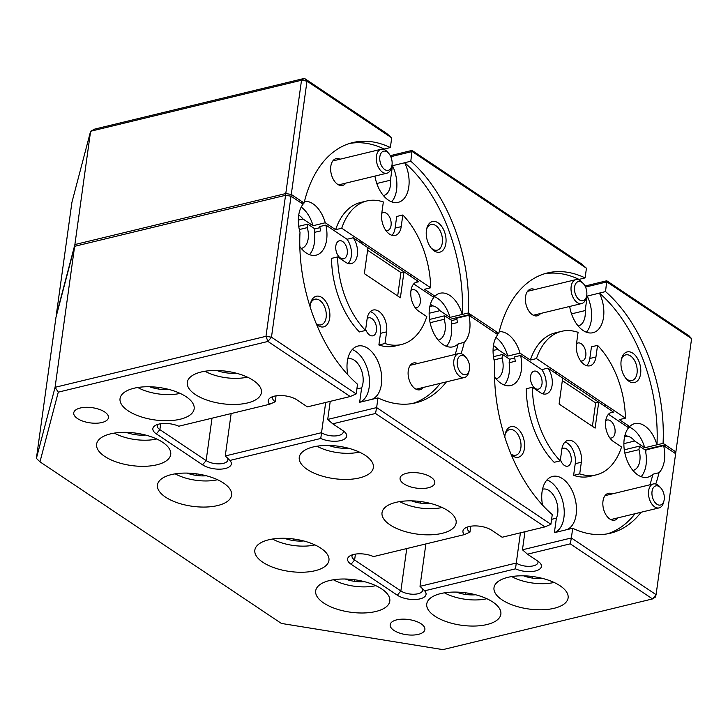 <?xml version="1.0" encoding="UTF-8"?>
<svg xmlns="http://www.w3.org/2000/svg" width="728" height="728" viewBox="0 0 728 728"><rect width="100%" height="100%" fill="white"/><g stroke="black" fill="none" stroke-linecap="round" stroke-linejoin="round"><path stroke-width="1.09" d="M511.711 576.576A32.423 14.178 -172.1 0 0 515.925 578.605A32.423 14.178 -172.1 0 0 554.081 582.455M523.559 575.821A21.312 9.318 -172.1 0 0 532.532 578.105A21.312 9.318 -172.1 0 0 542.879 578.505M532.76 576.53L532.532 578.105M457.23 363.827A9.846 5.924 76.4 0 0 462.69 374.174A9.846 5.924 76.4 0 0 469.26 370.343A9.846 5.924 76.4 0 0 469.569 366.366A9.846 5.924 76.4 0 0 466.22 357.757A9.846 5.924 76.4 0 0 459.878 356.065A9.846 5.924 76.4 0 0 457.23 363.827M469.26 370.343L468.814 372.108A12.303 7.407 -103.6 0 1 464.382 377.523A12.303 7.407 -103.6 0 1 453.772 363.973A12.303 7.407 -103.6 0 1 458.594 353.599A12.303 7.407 -103.6 0 1 465.01 356.383L466.22 357.757M379.77 159.505A9.846 5.924 76.4 0 0 385.23 169.842A9.846 5.924 76.4 0 0 391.8 166.011A9.846 5.924 76.4 0 0 392.11 162.035A9.846 5.924 76.4 0 0 388.761 153.426A9.846 5.924 76.4 0 0 382.418 151.733A9.846 5.924 76.4 0 0 379.77 159.505M391.8 166.011L391.355 167.786A12.303 7.407 -103.6 0 1 386.923 173.191A12.303 7.407 -103.6 0 1 376.312 159.65A12.303 7.407 -103.6 0 1 381.135 149.267A12.303 7.407 -103.6 0 1 387.551 152.052L388.761 153.426M574.501 289.871A9.846 5.924 76.4 0 0 579.961 300.209A9.846 5.924 76.4 0 0 586.531 296.378A9.846 5.924 76.4 0 0 586.841 292.401A9.846 5.924 76.4 0 0 583.492 283.793A9.846 5.924 76.4 0 0 577.158 282.1A9.846 5.924 76.4 0 0 574.501 289.871M586.531 296.378L586.086 298.152A12.303 7.407 -103.6 0 1 581.654 303.558A12.303 7.407 -103.6 0 1 571.052 290.017A12.303 7.407 -103.6 0 1 575.866 279.634A12.303 7.407 -103.6 0 1 582.282 282.428L583.492 283.793M651.96 494.194A9.846 5.924 76.4 0 0 657.42 504.54A9.846 5.924 76.4 0 0 663.991 500.709A9.846 5.924 76.4 0 0 664.3 496.733A9.846 5.924 76.4 0 0 660.951 488.124A9.846 5.924 76.4 0 0 654.618 486.431A9.846 5.924 76.4 0 0 651.96 494.194M663.991 500.709L663.545 502.475A12.303 7.407 -103.6 0 1 659.113 507.889A12.303 7.407 -103.6 0 1 648.511 494.339A12.303 7.407 -103.6 0 1 653.325 483.965A12.303 7.407 -103.6 0 1 659.741 486.75L660.951 488.124M272.554 539.029A32.423 14.178 -172.1 0 0 276.767 541.059A32.423 14.178 -172.1 0 0 314.915 544.908M284.402 538.274A21.312 9.318 -172.1 0 0 293.375 540.558A21.312 9.318 -172.1 0 0 303.722 540.959M293.593 538.984L293.375 540.558M175.184 473.846A32.423 14.178 -172.1 0 0 179.397 475.875A32.423 14.178 -172.1 0 0 217.554 479.725M187.032 473.091A21.312 9.318 -172.1 0 0 196.005 475.375A21.312 9.318 -172.1 0 0 206.352 475.775M196.232 473.801L196.005 475.375M399.736 501.61A32.423 14.178 -172.1 0 0 403.958 503.649A32.423 14.178 -172.1 0 0 442.105 507.489M411.593 500.864A21.312 9.318 -172.1 0 0 420.566 503.148A21.312 9.318 -172.1 0 0 430.912 503.539M420.784 501.565L420.566 503.148M444.462 592.838A32.423 14.178 -172.1 0 0 448.685 594.867A32.423 14.178 -172.1 0 0 486.832 598.716M456.32 592.082A21.312 9.318 -172.1 0 0 465.292 594.376A21.312 9.318 -172.1 0 0 475.639 594.767M465.511 592.792L465.292 594.376M333.406 579.77A32.423 14.178 -172.1 0 0 337.619 581.799A32.423 14.178 -172.1 0 0 375.775 585.649M345.254 579.015A21.312 9.318 -172.1 0 0 354.227 581.299A21.312 9.318 -172.1 0 0 364.573 581.699M354.445 579.725L354.227 581.299M114.332 433.105A32.423 14.178 -172.1 0 0 118.546 435.135A32.423 14.178 -172.1 0 0 156.702 438.984M126.181 432.35A21.312 9.318 -172.1 0 0 135.153 434.634A21.312 9.318 -172.1 0 0 145.5 435.035M135.372 433.06L135.153 434.634M137.765 387.505A32.423 14.178 -172.1 0 0 141.978 389.544A32.423 14.178 -172.1 0 0 180.125 393.384M149.613 386.759A21.312 9.318 -172.1 0 0 158.586 389.043A21.312 9.318 -172.1 0 0 168.932 389.444M158.804 387.469L158.586 389.043M316.98 446.209A32.423 14.178 -172.1 0 0 321.194 448.239A32.423 14.178 -172.1 0 0 359.35 452.088M328.829 445.454A21.312 9.318 -172.1 0 0 337.801 447.738A21.312 9.318 -172.1 0 0 348.148 448.139M338.019 446.164L337.801 447.738M205.005 371.244A32.423 14.178 -172.1 0 0 209.218 373.282A32.423 14.178 -172.1 0 0 247.374 377.122M216.853 370.497A21.312 9.318 -172.1 0 0 225.835 372.781A21.312 9.318 -172.1 0 0 236.172 373.173M226.053 371.198L225.835 372.781M580.671 360.942A9.237 5.56 76.4 0 0 582.264 360.933A9.237 5.56 76.4 0 0 585.794 355.783A9.237 5.56 76.4 0 0 583.81 346.537A9.237 5.56 76.4 0 0 577.923 342.988A9.237 5.56 76.4 0 0 576.503 343.698M385.94 230.576A9.237 5.56 76.4 0 0 387.524 230.567A9.237 5.56 76.4 0 0 391.063 225.416A9.237 5.56 76.4 0 0 389.08 216.171A9.237 5.56 76.4 0 0 383.183 212.622A9.237 5.56 76.4 0 0 381.772 213.331M534.798 289.571A13.777 8.29 76.4 0 0 525.853 295.067A13.777 8.29 76.4 0 0 525.543 296.706A13.777 8.29 76.4 0 0 530.111 312.685A13.777 8.29 76.4 0 0 540.586 313.495M640.613 373.746A15.752 9.482 76.4 0 0 633.487 353.681A15.752 9.482 76.4 0 0 621.503 358.84A15.752 9.482 76.4 0 0 621.139 360.706A15.752 9.482 76.4 0 0 626.371 378.969A15.752 9.482 76.4 0 0 640.613 373.746M625.725 378.187A13.195 7.935 76.4 0 0 631.995 380.526A13.195 7.935 76.4 0 0 637.045 373.164A13.195 7.935 76.4 0 0 634.206 359.969A13.195 7.935 76.4 0 0 625.789 354.882A13.195 7.935 76.4 0 0 621.284 359.823M340.067 159.204A13.777 8.29 76.4 0 0 331.122 164.701A13.777 8.29 76.4 0 0 330.803 166.339A13.777 8.29 76.4 0 0 335.381 182.319A13.777 8.29 76.4 0 0 345.846 183.128M445.882 243.38A15.752 9.482 76.4 0 0 438.757 223.314A15.752 9.482 76.4 0 0 426.772 228.474A15.752 9.482 76.4 0 0 426.408 230.339A15.752 9.482 76.4 0 0 431.631 248.603A15.752 9.482 76.4 0 0 445.882 243.38M430.994 247.82A13.195 7.935 76.4 0 0 437.255 250.159A13.195 7.935 76.4 0 0 442.315 242.797A13.195 7.935 76.4 0 0 439.466 229.602A13.195 7.935 76.4 0 0 431.058 224.515A13.195 7.935 76.4 0 0 426.553 229.457M383.41 195.595A17.527 10.547 76.4 0 0 383.638 195.541A17.527 10.547 76.4 0 0 390.354 185.767A17.527 10.547 76.4 0 0 390.454 180.198L376.804 183.502M374.938 176.085A27.564 16.589 76.4 0 0 398.225 202.348A27.564 16.589 76.4 0 0 408.781 186.959A27.564 16.589 76.4 0 0 404.695 162.754L392.465 165.711A27.564 16.589 76.4 0 1 396.56 189.917A27.564 16.589 76.4 0 1 391.628 201.829M578.15 325.962A17.527 10.547 76.4 0 0 578.369 325.907A17.527 10.547 76.4 0 0 585.085 316.134A17.527 10.547 76.4 0 0 585.194 310.565L571.535 313.868M569.669 306.452A27.564 16.589 76.4 0 0 592.956 332.714A27.564 16.589 76.4 0 0 603.521 317.326A27.564 16.589 76.4 0 0 599.426 293.12L587.205 296.078A27.564 16.589 76.4 0 1 591.291 320.284A27.564 16.589 76.4 0 1 586.359 332.196M366.812 200.964L360.697 202.448A73.828 44.435 76.4 0 0 335.617 229.693L341.732 228.219A73.828 44.435 76.4 0 1 366.812 200.964A73.828 44.435 76.4 0 1 383.347 201.956L381.736 213.595A15.752 9.482 76.4 0 0 385.13 229.356A15.752 9.482 76.4 0 0 395.177 235.426A15.752 9.482 76.4 0 0 401.21 226.636L402.821 214.997L396.705 216.471L395.095 228.11L401.21 226.636M561.552 331.331L555.437 332.814A73.828 44.435 76.4 0 0 530.348 360.06L536.463 358.586A73.828 44.435 76.4 0 1 561.552 331.331A73.828 44.435 76.4 0 1 578.077 332.323L576.467 343.962A15.752 9.482 76.4 0 0 579.861 359.723A15.752 9.482 76.4 0 0 589.908 365.793A15.752 9.482 76.4 0 0 595.941 357.002L597.552 345.363L591.445 346.837L589.826 358.476L595.941 357.002M585.021 286.031L606.752 280.771L689.034 335.854L691.6 338.62L606.888 281.909L585.53 287.078M94.795 129.074L304.431 78.378L386.704 133.461L391.709 137.856L306.998 81.145L291.282 194.44L285.786 193.548L74.884 244.553L90.6 131.268L71.926 202.329L56.211 315.624L74.884 244.553L55.965 317.372L74.884 244.553L285.786 193.548L301.51 80.253L90.6 131.268L94.795 129.074M390.29 155.665L412.021 150.405L581.435 263.827L586.44 268.223L412.157 151.542L390.8 156.711M496.714 333.888L498.817 333.379A133.879 80.571 76.4 0 1 547.429 272.964A133.879 80.571 76.4 0 1 585.103 277.905L578.988 279.388A133.879 80.571 76.4 0 0 544.398 273.801M585.103 277.905L586.44 268.223M498.817 333.379L468.341 312.976A133.879 80.571 76.4 0 0 410.81 161.225L412.021 150.405M586.641 365.665A15.752 9.482 76.4 0 0 589.826 358.476M536.463 358.586L625.425 418.145L619.319 419.619L629.665 426.544A27.564 16.589 76.4 0 1 634.77 423.614A27.564 16.589 76.4 0 1 656.929 444.799L656.965 444.826A133.879 80.571 76.4 0 0 599.435 293.075L599.426 293.12M578.988 279.388L578.978 279.434A27.564 16.589 76.4 0 0 578.305 279.707M530.348 360.06L520.001 353.135A27.564 16.589 76.4 0 0 499.226 331.713M585.194 310.565L587.205 296.078M301.984 203.522L304.086 203.012A133.879 80.571 76.4 0 1 352.698 142.597A133.879 80.571 76.4 0 1 390.363 147.538L384.257 149.022A133.879 80.571 76.4 0 0 349.668 143.434M304.086 203.012L291.282 194.44L285.786 193.548L285.549 195.304L74.638 246.31L55.965 317.372L36.4 458.376L55.073 387.314L265.984 336.309L285.549 195.304L74.638 246.31L55.073 387.314L58.285 392.146L39.976 461.825L281.381 623.432L442.888 649.622L652.525 598.926L570.251 543.843L527.463 554.19L537.928 561.197A16.262 7.107 7.9 0 1 539.848 562.78A16.262 7.107 7.9 0 1 535.48 570.952A16.262 7.107 7.9 0 1 515.488 568.841L424.624 590.817A16.262 7.107 7.9 0 1 418.382 599.199A16.262 7.107 7.9 0 1 397.324 595.204L351.069 564.236A16.262 7.107 7.9 0 1 350.095 555.81A16.262 7.107 7.9 0 1 373.51 556.592L464.373 534.625A16.262 7.107 7.9 0 1 465.456 527.909A16.262 7.107 7.9 0 1 491.673 530.239L502.147 537.246L544.935 526.89L375.521 413.477L332.723 423.823L343.188 430.83A16.262 7.107 7.9 0 1 345.118 432.414A16.262 7.107 7.9 0 1 340.74 440.586A16.262 7.107 7.9 0 1 320.757 438.474L229.893 460.451A16.262 7.107 7.9 0 1 223.651 468.832A16.262 7.107 7.9 0 1 202.584 464.837L156.338 433.87A16.262 7.107 7.9 0 1 155.364 425.443A16.262 7.107 7.9 0 1 178.779 426.226L269.633 404.258A16.262 7.107 7.9 0 1 270.716 397.543A16.262 7.107 7.9 0 1 296.942 399.872L307.407 406.879L350.204 396.523L267.931 341.45L58.285 392.146M390.363 147.538L391.709 137.856M391.91 235.299A15.752 9.482 76.4 0 0 395.095 228.11M341.732 228.219L430.694 287.778L424.579 289.253L434.925 296.178A27.564 16.589 76.4 0 1 440.04 293.248A27.564 16.589 76.4 0 1 462.189 314.432L462.225 314.46A133.879 80.571 76.4 0 0 404.704 162.708L404.695 162.754M384.257 149.022L384.248 149.067A27.564 16.589 76.4 0 0 383.574 149.34M335.617 229.693L325.27 222.768A27.564 16.589 76.4 0 0 304.495 201.347M390.454 180.198L392.465 165.711M625.425 418.145A73.828 44.435 76.4 0 0 597.552 345.363M430.694 287.778A73.828 44.435 76.4 0 0 402.821 214.997M641.15 512.23A133.879 80.571 -103.6 0 1 610.373 533.224A133.879 80.571 -103.6 0 1 572.709 528.282L571.362 537.965L656.074 594.676L675.875 451.915L663.072 443.343A133.879 80.571 76.4 0 0 605.55 291.591L606.752 280.771M608.453 414.268L628.582 427.746A27.564 16.589 76.4 0 0 624.215 439.002A27.564 16.589 76.4 0 0 630.148 466.575A27.564 16.589 76.4 0 0 647.729 477.195A27.564 16.589 76.4 0 0 652.889 474.21L659.004 472.727A27.564 16.589 76.4 0 0 664.4 460.333A27.564 16.589 76.4 0 0 663.627 445.636L675.639 453.671L664.919 446.501L665.165 444.744L675.875 451.915L691.6 338.62M663.072 443.343L656.965 444.826M656.929 444.799L644.699 447.756A27.564 16.589 76.4 0 0 628.428 426.845M623.878 443.634L634.643 441.022L644.699 447.756M624.56 436.936L627.49 436.236L625.134 434.661M627.563 427.054L629.665 426.544M520.001 353.135L507.78 356.092A27.564 16.589 76.4 0 0 495.941 337.446M493.065 350.486L497.725 349.358L507.78 356.092M468.341 312.976L462.225 314.46M462.189 314.432L449.968 317.39A27.564 16.589 76.4 0 0 433.697 296.478M429.147 313.267L439.912 310.656L449.968 317.39M429.829 306.57L432.751 305.869L430.403 304.295M432.823 296.687L434.925 296.178M325.27 222.768L313.04 225.726A27.564 16.589 76.4 0 0 301.21 207.08M298.334 220.12L302.994 218.992L313.04 225.726M410.81 161.225L404.704 162.708M439.912 310.656A17.527 10.547 76.4 0 0 432.751 305.869M302.994 218.992A17.527 10.547 76.4 0 0 298.707 215.215M605.55 291.591L599.435 293.075M497.725 349.358A17.527 10.547 76.4 0 0 493.438 345.582M634.643 441.022A17.527 10.547 76.4 0 0 627.49 436.236M306.998 81.145L304.431 78.378L301.51 80.253L306.998 81.145M301.756 203.367L291.036 196.196L285.549 195.304L291.036 196.196L291.282 194.44L301.993 201.62L301.756 203.367M556.601 372.063L605.287 404.659L605.041 406.415L556.365 373.819L556.601 372.063L554.499 372.572M470.434 314.378L496.733 331.986L496.487 333.733L470.188 316.134L470.434 314.378L449.986 319.319M361.871 241.696L410.556 274.292L410.31 276.049L361.625 243.452L361.871 241.696L359.769 242.206M665.165 444.744L644.717 449.686M560.414 459.641A9.237 5.56 76.4 0 0 567.658 466.166A9.237 5.56 76.4 0 0 571.198 461.006A9.237 5.56 76.4 0 0 569.205 451.769A9.237 5.56 76.4 0 0 563.317 448.211A9.237 5.56 76.4 0 0 561.907 448.93M609.891 438.001A9.237 5.56 76.4 0 0 611.475 437.992A9.237 5.56 76.4 0 0 615.005 432.841A9.237 5.56 76.4 0 0 613.021 423.596A9.237 5.56 76.4 0 0 607.134 420.038A9.237 5.56 76.4 0 0 605.714 420.757M541.987 383.947A9.237 5.56 76.4 0 0 539.994 374.711A9.237 5.56 76.4 0 0 534.106 371.153A9.237 5.56 76.4 0 0 530.566 376.303A9.237 5.56 76.4 0 0 532.559 385.549A9.237 5.56 76.4 0 0 538.447 389.107A9.237 5.56 76.4 0 0 541.987 383.947M365.684 329.274A9.237 5.56 76.4 0 0 372.927 335.799A9.237 5.56 76.4 0 0 376.467 330.639A9.237 5.56 76.4 0 0 374.474 321.403A9.237 5.56 76.4 0 0 368.586 317.845A9.237 5.56 76.4 0 0 367.167 318.564M415.151 307.635A9.237 5.56 76.4 0 0 416.735 307.626A9.237 5.56 76.4 0 0 420.274 302.475A9.237 5.56 76.4 0 0 418.291 293.229A9.237 5.56 76.4 0 0 412.394 289.671A9.237 5.56 76.4 0 0 410.983 290.39M347.256 253.581A9.237 5.56 76.4 0 0 345.263 244.344A9.237 5.56 76.4 0 0 339.375 240.786A9.237 5.56 76.4 0 0 335.836 245.937A9.237 5.56 76.4 0 0 337.828 255.182A9.237 5.56 76.4 0 0 343.716 258.74A9.237 5.56 76.4 0 0 347.256 253.581M415.306 282.555L418.782 281.718A15.752 9.482 76.4 0 0 416.98 281.863A15.752 9.482 76.4 0 0 410.947 290.654A15.752 9.482 76.4 0 0 418.736 311.202L426.808 316.607A73.828 44.435 -103.6 0 1 401.528 344.49A73.828 44.435 -103.6 0 1 384.994 343.498L386.604 331.859A15.752 9.482 76.4 0 0 383.21 316.098A15.752 9.482 76.4 0 0 373.164 310.028A15.752 9.482 76.4 0 0 367.13 318.819L365.52 330.466A73.828 44.435 -103.6 0 1 337.628 256.902L345.709 262.317A15.752 9.482 76.4 0 0 351.36 263.591A15.752 9.482 76.4 0 0 357.53 253.444A15.752 9.482 76.4 0 0 353.153 237.783L347.047 239.257A15.752 9.482 76.4 0 1 348.093 263.463M610.046 412.922L613.513 412.084A15.752 9.482 76.4 0 0 611.711 412.23A15.752 9.482 76.4 0 0 605.678 421.021A15.752 9.482 76.4 0 0 613.467 441.568L621.548 446.974A73.828 44.435 -103.6 0 1 596.259 474.856A73.828 44.435 -103.6 0 1 579.725 473.864L581.335 462.225A15.752 9.482 76.4 0 0 577.941 446.464A15.752 9.482 76.4 0 0 567.904 440.394A15.752 9.482 76.4 0 0 561.861 449.185L560.251 460.833A73.828 44.435 -103.6 0 1 532.368 387.278L540.44 392.683A15.752 9.482 76.4 0 0 546.091 393.957A15.752 9.482 76.4 0 0 552.27 383.811A15.752 9.482 76.4 0 0 547.893 368.15L541.778 369.624A15.752 9.482 76.4 0 1 542.824 393.83M612.257 493.903A13.777 8.29 76.4 0 0 603.312 499.399A13.777 8.29 76.4 0 0 603.002 501.037A13.777 8.29 76.4 0 0 607.571 517.016A13.777 8.29 76.4 0 0 618.045 517.817M511.284 454.791A15.752 9.482 76.4 0 0 524.433 448.439A15.752 9.482 76.4 0 0 517.317 428.373A15.752 9.482 76.4 0 0 505.323 433.533A15.752 9.482 76.4 0 0 504.968 435.399A15.752 9.482 76.4 0 0 504.804 437.109M510.992 454.09A13.195 7.935 76.4 0 0 515.815 455.228A13.195 7.935 76.4 0 0 520.866 447.856A13.195 7.935 76.4 0 0 518.027 434.661A13.195 7.935 76.4 0 0 509.609 429.584A13.195 7.935 76.4 0 0 505.105 434.525M632.923 470.443A17.527 10.547 76.4 0 0 633.142 470.397A17.527 10.547 76.4 0 0 639.857 460.615A17.527 10.547 76.4 0 0 638.947 449.658L624.842 453.062M495.995 378.778A17.527 10.547 76.4 0 0 496.223 378.733A17.527 10.547 76.4 0 0 502.93 368.95A17.527 10.547 76.4 0 0 502.029 357.994L494.039 359.923M641.131 476.676A27.564 16.589 76.4 0 0 646.064 464.773A27.564 16.589 76.4 0 0 645.709 452.134L646.109 449.868L663.627 445.636M494.558 376.922A27.564 16.589 76.4 0 0 510.81 385.531A27.564 16.589 76.4 0 0 521.366 370.152A27.564 16.589 76.4 0 0 520.593 355.446L514.478 356.92A27.564 16.589 76.4 0 1 515.251 361.27L509.136 362.753A27.564 16.589 76.4 0 1 509.145 373.109A27.564 16.589 76.4 0 1 504.213 385.012M413.722 283.902L433.852 297.379A27.564 16.589 76.4 0 0 429.474 308.636A27.564 16.589 76.4 0 0 435.417 336.209A27.564 16.589 76.4 0 0 452.998 346.828A27.564 16.589 76.4 0 0 458.158 343.844L464.273 342.36A27.564 16.589 76.4 0 0 469.669 329.966A27.564 16.589 76.4 0 0 468.896 315.269L497.779 334.598A27.564 16.589 76.4 0 0 493.402 345.855A27.564 16.589 76.4 0 0 494.731 362.753A133.879 80.571 -103.6 0 0 552.261 514.596L550.914 524.278L544.935 526.89M417.526 363.536A13.777 8.29 76.4 0 0 408.581 369.032A13.777 8.29 76.4 0 0 408.262 370.67A13.777 8.29 76.4 0 0 412.84 386.65A13.777 8.29 76.4 0 0 423.305 387.451M316.553 324.424A15.752 9.482 76.4 0 0 329.702 318.072A15.752 9.482 76.4 0 0 322.577 298.007A15.752 9.482 76.4 0 0 310.592 303.166A15.752 9.482 76.4 0 0 310.228 305.032A15.752 9.482 76.4 0 0 310.064 306.743M316.261 323.723A13.195 7.935 76.4 0 0 321.084 324.852A13.195 7.935 76.4 0 0 326.135 317.49A13.195 7.935 76.4 0 0 323.296 304.295A13.195 7.935 76.4 0 0 314.878 299.217A13.195 7.935 76.4 0 0 310.374 304.158M438.183 340.076A17.527 10.547 76.4 0 0 438.411 340.031A17.527 10.547 76.4 0 0 445.127 330.248A17.527 10.547 76.4 0 0 444.216 319.292L430.111 322.695M301.265 248.412A17.527 10.547 76.4 0 0 301.483 248.366A17.527 10.547 76.4 0 0 308.199 238.584A17.527 10.547 76.4 0 0 307.289 227.627L299.308 229.557M299.827 246.555A27.564 16.589 76.4 0 0 316.07 255.164A27.564 16.589 76.4 0 0 326.635 239.785A27.564 16.589 76.4 0 0 325.862 225.079L319.747 226.554A27.564 16.589 76.4 0 1 320.52 230.903L314.405 232.387A27.564 16.589 76.4 0 1 314.405 242.743A27.564 16.589 76.4 0 1 309.473 254.645M356.183 393.912L271.471 337.201L265.984 336.309L267.931 341.45L271.471 337.201L291.036 196.196L303.048 204.231A27.564 16.589 76.4 0 0 298.671 215.488A27.564 16.589 76.4 0 0 300 232.387A133.879 80.571 -103.6 0 0 357.521 384.229L356.183 393.912L350.204 396.523M468.896 315.269L456.665 318.218A27.564 16.589 76.4 0 1 457.439 322.568L451.324 324.051A27.564 16.589 76.4 0 1 451.333 334.398A27.564 16.589 76.4 0 1 446.401 346.31M393.939 630.403A17.527 7.662 -172.1 0 0 412.776 635.062A17.527 7.662 -172.1 0 0 424.897 629.52A17.527 7.662 -172.1 0 0 421.139 623.823A17.527 7.662 -172.1 0 0 402.302 619.164A17.527 7.662 -172.1 0 0 390.181 624.706A17.527 7.662 -172.1 0 0 393.939 630.403M77.496 418.555A17.527 7.662 -172.1 0 0 96.333 423.214A17.527 7.662 -172.1 0 0 108.454 417.672A17.527 7.662 -172.1 0 0 104.705 411.975A17.527 7.662 -172.1 0 0 85.858 407.316A17.527 7.662 -172.1 0 0 73.746 412.858A17.527 7.662 -172.1 0 0 77.496 418.555M403.831 483.82A17.527 7.662 -172.1 0 0 422.668 488.479A17.527 7.662 -172.1 0 0 434.789 482.937A17.527 7.662 -172.1 0 0 431.04 477.24A17.527 7.662 -172.1 0 0 412.194 472.581A17.527 7.662 -172.1 0 0 400.082 478.123A17.527 7.662 -172.1 0 0 403.831 483.82M165.483 497.097A37.41 16.362 -172.1 0 0 205.706 507.043A37.41 16.362 -172.1 0 0 231.577 495.222A37.41 16.362 -172.1 0 0 223.56 483.055A37.41 16.362 -172.1 0 0 183.347 473.109A37.41 16.362 -172.1 0 0 157.476 484.939A37.41 16.362 -172.1 0 0 165.483 497.097M195.304 394.503A37.41 16.362 -172.1 0 0 235.526 404.45A37.41 16.362 -172.1 0 0 261.398 392.62A37.41 16.362 -172.1 0 0 253.38 380.453A37.41 16.362 -172.1 0 0 213.168 370.507A37.41 16.362 -172.1 0 0 187.296 382.337A37.41 16.362 -172.1 0 0 195.304 394.503M307.28 469.46A37.41 16.362 -172.1 0 0 347.502 479.406A37.41 16.362 -172.1 0 0 373.373 467.585A37.41 16.362 -172.1 0 0 365.356 455.419A37.41 16.362 -172.1 0 0 325.134 445.472A37.41 16.362 -172.1 0 0 299.263 457.302A37.41 16.362 -172.1 0 0 307.28 469.46M128.064 410.765A37.41 16.362 -172.1 0 0 168.277 420.711A37.41 16.362 -172.1 0 0 194.149 408.881A37.41 16.362 -172.1 0 0 186.141 396.724A37.41 16.362 -172.1 0 0 145.918 386.768A37.41 16.362 -172.1 0 0 120.047 398.598A37.41 16.362 -172.1 0 0 128.064 410.765M104.632 456.356A37.41 16.362 -172.1 0 0 144.854 466.302A37.41 16.362 -172.1 0 0 170.725 454.481A37.41 16.362 -172.1 0 0 162.708 442.315A37.41 16.362 -172.1 0 0 122.486 432.368A37.41 16.362 -172.1 0 0 96.615 444.198A37.41 16.362 -172.1 0 0 104.632 456.356M323.705 603.021A37.41 16.362 -172.1 0 0 363.927 612.967A37.41 16.362 -172.1 0 0 389.799 601.137A37.41 16.362 -172.1 0 0 381.781 588.979A37.41 16.362 -172.1 0 0 341.559 579.033A37.41 16.362 -172.1 0 0 315.688 590.854A37.41 16.362 -172.1 0 0 323.705 603.021M434.771 616.088A37.41 16.362 -172.1 0 0 474.984 626.035A37.41 16.362 -172.1 0 0 500.855 614.214A37.41 16.362 -172.1 0 0 492.847 602.047A37.41 16.362 -172.1 0 0 452.625 592.101A37.41 16.362 -172.1 0 0 426.754 603.931A37.41 16.362 -172.1 0 0 434.771 616.088M390.044 524.87A37.41 16.362 -172.1 0 0 430.257 534.816A37.41 16.362 -172.1 0 0 456.128 522.986A37.41 16.362 -172.1 0 0 448.12 510.819A37.41 16.362 -172.1 0 0 407.898 500.873A37.41 16.362 -172.1 0 0 382.027 512.703A37.41 16.362 -172.1 0 0 390.044 524.87M502.011 599.827A37.41 16.362 -172.1 0 0 542.233 609.773A37.41 16.362 -172.1 0 0 568.104 597.952A37.41 16.362 -172.1 0 0 560.087 585.785A37.41 16.362 -172.1 0 0 519.874 575.839A37.41 16.362 -172.1 0 0 494.003 587.669A37.41 16.362 -172.1 0 0 502.011 599.827M262.854 562.28A37.41 16.362 -172.1 0 0 303.076 572.226A37.41 16.362 -172.1 0 0 328.947 560.405A37.41 16.362 -172.1 0 0 320.93 548.239A37.41 16.362 -172.1 0 0 280.708 538.292A37.41 16.362 -172.1 0 0 254.836 550.122A37.41 16.362 -172.1 0 0 262.854 562.28M446.41 381.863A133.879 80.571 -103.6 0 1 415.643 402.857A133.879 80.571 -103.6 0 1 377.969 397.916L371.862 399.344A27.564 16.589 76.4 0 0 381.408 384.266A27.564 16.589 76.4 0 0 375.466 356.684A27.564 16.589 76.4 0 0 357.885 346.064A27.564 16.589 76.4 0 0 347.329 361.452A27.564 16.589 76.4 0 0 347.802 374.72M371.862 399.344L359.641 402.302A27.564 16.589 76.4 0 0 369.178 387.223A27.564 16.589 76.4 0 0 352.261 349.54M356.866 388.97L361.652 387.815A17.527 10.547 76.4 0 0 362.972 383.065A17.527 10.547 76.4 0 0 359.195 365.529A17.527 10.547 76.4 0 0 348.02 358.786A17.527 10.547 76.4 0 0 347.802 358.84M572.709 528.282L566.602 529.711A27.564 16.589 76.4 0 0 576.139 514.632A27.564 16.589 76.4 0 0 570.206 487.05A27.564 16.589 76.4 0 0 552.625 476.43A27.564 16.589 76.4 0 0 542.06 491.819A27.564 16.589 76.4 0 0 542.533 505.086M566.602 529.711L554.372 532.668A27.564 16.589 76.4 0 0 563.909 517.59A27.564 16.589 76.4 0 0 546.992 479.907M551.596 519.337L556.383 518.181A17.527 10.547 76.4 0 0 557.703 513.431A17.527 10.547 76.4 0 0 553.935 495.895A17.527 10.547 76.4 0 0 542.751 489.152A17.527 10.547 76.4 0 0 542.533 489.207M613.513 412.084L598.716 402.175L595.113 428.128L559.086 404.013L562.689 378.06L547.893 368.15M598.716 402.175L595.659 402.912L592.41 426.326M353.153 237.783L367.959 247.693L364.355 273.646L400.382 297.761L403.985 271.808L400.928 272.545L397.679 295.959M401.528 344.49L395.413 345.964A73.828 44.435 76.4 0 1 378.879 344.981L384.994 343.498M596.259 474.856L590.144 476.33A73.828 44.435 76.4 0 1 573.609 475.348L579.725 473.864M659.004 472.727A133.879 80.571 -103.6 0 1 655.773 484.038M607.288 533.861A133.879 80.571 76.4 0 0 635.034 513.713M649.904 484.793A133.879 80.571 76.4 0 0 652.889 474.21M532.368 387.278L526.253 388.752A73.828 44.435 76.4 0 0 554.135 462.307L560.251 460.833M520.593 355.446L541.778 369.624M573.609 475.348L575.229 463.709A15.752 9.482 76.4 0 0 565.055 442.005M556.383 518.181L554.372 532.668M412.558 403.494A133.879 80.571 76.4 0 0 440.304 383.347M455.173 354.427A133.879 80.571 76.4 0 0 458.158 343.844M464.273 342.36A133.879 80.571 -103.6 0 1 461.042 353.671M377.969 397.916L376.631 407.598L550.914 524.278M378.879 344.981L380.489 333.342A15.752 9.482 76.4 0 0 370.315 311.639M337.628 256.902L331.522 258.385A73.828 44.435 76.4 0 0 359.404 331.941L365.52 330.466M325.862 225.079L347.047 239.257M361.652 387.815L359.641 402.302M418.782 281.718L403.985 271.808M298.735 226.308L307.78 224.115L314.887 228.874L319.983 227.646M367.604 250.241L400.928 272.545M429.547 319.446L444.699 315.779L451.815 320.538L456.902 319.31M493.466 356.675L502.511 354.481L509.627 359.241L514.714 358.012M562.335 380.608L595.659 402.912M624.278 449.813L639.439 446.146L645.936 450.496A24.606 10.765 -172.1 0 0 646.109 449.868M645.936 450.496L645.709 452.134M451.815 320.538L451.324 324.051M444.699 315.779L444.216 319.292M314.887 228.874L314.405 232.387M307.78 224.115L307.289 227.627M509.627 359.241L509.136 362.753M502.511 354.481L502.029 357.994M639.439 446.146L638.947 449.658M330.23 401.356L327.718 419.428L376.631 407.598L375.521 413.477M231.149 413.559L225.261 455.965L321.485 432.687A12.321 5.387 -172.1 0 0 334.744 435.963A12.321 5.387 -172.1 0 0 343.261 432.068A12.321 5.387 -172.1 0 0 343.097 430.767M157.758 424.406A12.321 5.387 -172.1 0 0 157.239 425.616A12.321 5.387 -172.1 0 0 159.878 429.629L206.133 460.587A12.321 5.387 -172.1 0 0 219.383 463.863A12.321 5.387 -172.1 0 0 227.91 459.969A12.321 5.387 -172.1 0 0 227.263 457.794M276.058 395.841L275.239 401.729L269.633 404.258M273.118 396.514A12.321 5.387 -172.1 0 0 272.6 397.716A12.321 5.387 -172.1 0 0 275.239 401.729M325.68 402.457L320.757 438.474M524.961 531.722L522.458 549.795L571.362 537.965L570.251 543.843M425.88 543.925L420.001 586.331L516.225 563.053A12.321 5.387 -172.1 0 0 529.474 566.329A12.321 5.387 -172.1 0 0 537.992 562.435A12.321 5.387 -172.1 0 0 537.828 561.133M352.489 554.772A12.321 5.387 -172.1 0 0 351.979 555.983A12.321 5.387 -172.1 0 0 354.618 559.996L400.864 590.954A12.321 5.387 -172.1 0 0 414.114 594.23A12.321 5.387 -172.1 0 0 422.64 590.335A12.321 5.387 -172.1 0 0 421.994 588.16M470.789 526.207L469.97 532.095L464.373 534.625M467.849 526.881A12.321 5.387 -172.1 0 0 467.33 528.091A12.321 5.387 -172.1 0 0 469.97 532.095M520.42 532.823L515.488 568.841M420.001 586.331L424.197 590.363M527.463 554.19L522.458 549.795M225.261 455.965L229.457 459.996M332.723 423.823L327.718 419.428M39.976 461.825L36.4 458.376M652.525 598.926L655.446 597.042L656.074 594.676L652.525 598.926M212.012 418.191L206.133 460.587L202.584 464.837M160.697 423.741L159.878 429.629L156.338 433.87M406.752 548.557L400.864 590.954L397.324 595.204M355.428 554.108L354.618 559.996L351.069 564.236M575.229 463.709L581.335 462.225M380.489 333.342L386.604 331.859M464.382 377.523L416.052 389.207M458.594 353.599L410.264 365.292M386.923 173.191L338.584 184.876M381.135 149.267L332.805 160.961M581.654 303.558L533.324 315.242M575.866 279.634L527.536 291.327M659.113 507.889L610.783 519.574M653.325 483.965L604.995 495.659"/></g></svg>
